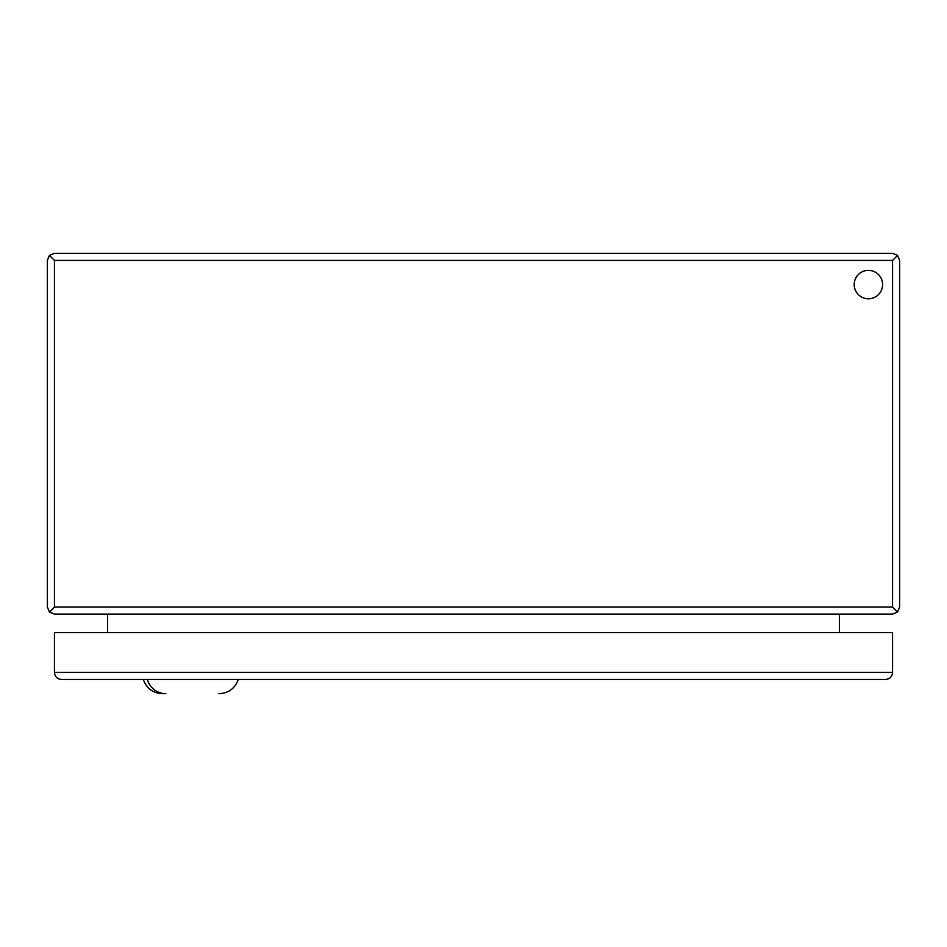 <?xml version="1.0" encoding="UTF-8"?>
<svg xmlns="http://www.w3.org/2000/svg" width="947" height="947" viewBox="0 0 947 947"><rect width="100%" height="100%" fill="white"/><g stroke="black" fill="none" stroke-linecap="round" stroke-linejoin="round"><path stroke-width="1.42" d="M839.421 632.596L839.421 614.13M107.579 614.13L107.579 632.596M892.548 614.13L54.453 614.13L49.433 612.046L54.453 607.027L54.453 260.425L49.433 255.406L54.453 253.323L892.548 253.323L897.567 255.406L899.65 260.425L899.65 607.027L897.567 612.046L892.548 614.13M882.604 284.574A14.205 14.205 0 0 0 861.297 272.274A14.205 14.205 0 0 0 861.297 296.873A14.205 14.205 0 0 0 882.604 284.574M49.433 612.046L47.35 607.027L47.35 260.425L49.433 255.406M897.567 612.046L892.548 607.027L892.548 260.425L897.567 255.406M885.445 679.473L61.555 679.473C57.246 679.046 54.879 676.679 54.453 672.37L54.453 632.596L892.548 632.596L892.548 672.37C892.121 676.679 889.754 679.046 885.445 679.473C889.754 679.046 892.121 676.679 892.548 672.37L54.453 672.37C54.879 676.679 57.246 679.046 61.555 679.473M143.305 679.473C146.525 688.398 152.881 693.133 162.363 693.678L165.891 693.678A19.887 19.425 -90 0 1 147.282 679.473M219.207 693.678C228.689 693.133 235.034 688.398 238.265 679.473C235.034 688.398 228.689 693.133 219.207 693.678L218.721 693.678M892.548 260.425L54.453 260.425M892.548 607.027L54.453 607.027"/></g></svg>
